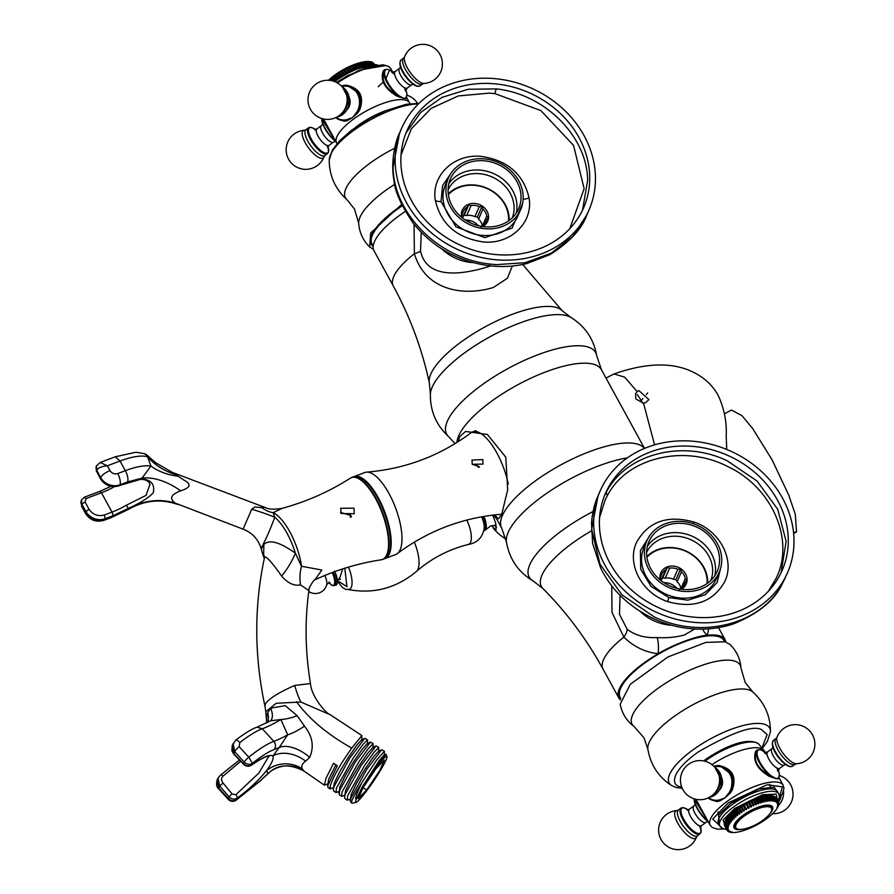 <?xml version="1.0" encoding="UTF-8"?>
<svg xmlns="http://www.w3.org/2000/svg" width="894" height="894" viewBox="0 0 894 894"><rect width="100%" height="100%" fill="white"/><g stroke="black" fill="none" stroke-linecap="round" stroke-linejoin="round"><path stroke-width="1.34" d="M429.377 383.168A75.979 25.121 -28.7 0 1 430.863 373.916A75.979 25.121 -28.7 0 1 511.994 314.431A75.979 25.121 -28.7 0 1 562.013 310.553L570.819 317.392A81.544 26.965 151.3 0 0 497.768 332.691A81.544 26.965 151.3 0 0 432.227 387.057A81.544 26.965 151.3 0 0 430.394 394.276L429.377 383.168C422.124 349.185 410.067 316.744 393.204 285.834A60.602 20.037 -28.7 0 1 414.391 253.717C425.712 291.656 465.171 296.216 493.365 287.477L507.446 278.213L512.296 266.021M611.742 585.805L612.01 612.468L623.889 637.12A60.602 20.037 151.3 0 0 602.992 669.025C586.598 639.165 566.539 612.301 542.814 588.431L533.092 580.91A81.198 26.842 -28.7 0 1 529.807 564.628A81.198 26.842 -28.7 0 1 593.046 511.524M458.398 441.569L459.348 437.032L465.539 431.433L487.386 434.484L505.792 457.18L507.691 489.789L501.713 514.396L498.494 518.878L494.527 514.899M644.518 448.397L601.472 369.781A81.767 27.032 151.3 0 0 546.01 371.803A81.767 27.032 151.3 0 0 458.689 435.825A81.767 27.032 151.3 0 0 456.89 442.519M373.189 246.252L371.982 244.04A59.138 19.556 -28.7 0 1 371.982 236.228L372.597 234.519A57.674 19.065 -28.7 0 1 373.077 233.323A57.674 19.065 -28.7 0 1 378.475 224.997M371.982 236.228A59.138 19.556 -28.7 0 1 372.474 235.01A59.138 19.556 -28.7 0 1 402.322 205.788M421.23 232.384L420.538 251.046C426.818 280.336 463.584 274.391 488.415 266.669L490.437 265.876M724.52 641.668L723.905 640.529A59.138 19.556 151.3 0 0 683.787 642.004A59.138 19.556 151.3 0 0 620.157 697.331L620.782 698.471M620.045 595.303L619.497 614.323L627.23 629.342C635.366 635.444 645.334 638.182 657.135 637.567C666.946 638.16 676.065 637.277 684.502 634.93L694.761 628.974M470.345 222.829L467.149 220.08M393.204 285.834L374.016 250.778A60.602 20.037 -28.7 0 1 405.328 211.442M420.538 251.046A14.606 2.537 -11 0 1 414.391 253.717L414.045 224.238M620.369 699.89A60.602 20.037 -28.7 0 1 618.871 698.035A60.602 20.037 -28.7 0 1 658.152 653.76C645.01 652.173 633.589 646.63 623.889 637.12A14.606 6.448 133.9 0 0 627.23 629.342M708.774 628.828L707.232 635.265A60.602 20.037 -28.7 0 1 725.179 639.836A60.602 20.037 -28.7 0 1 725.939 642.093M702.74 629.119A14.606 11.588 30.9 0 0 707.232 635.265C697.164 635.634 671.897 645.144 658.152 653.76A14.606 3.598 -87.7 0 0 657.135 637.567M402.088 205.318A59.864 19.791 151.3 0 0 371.211 244.151A59.864 19.791 151.3 0 0 373.178 246.386M370.362 240.687A59.864 19.791 151.3 0 0 371.166 241.156M372.496 233.356A53.886 17.813 151.3 0 0 372.72 234.206M373.435 249.359L369.669 246.956L370.675 233.01L401.652 204.413M341.329 85.936L346.079 85.12C359.947 88.07 364.484 96.362 359.69 109.973L357.6 113.08L352.515 117.583L347.174 120.724L344.279 121.271L337.519 118.88M323.494 118.969L336.613 142.939A41.616 13.756 -28.7 0 1 353.398 119.193A41.616 13.756 -28.7 0 1 404.535 99.916A41.616 13.756 -28.7 0 1 409.62 102.966A41.616 13.756 -28.7 0 1 409.933 103.682M406.334 97.524L406.088 98.508L403.663 98.318L396.724 96.016C384.744 88.763 380.207 80.482 383.124 71.162L384.476 69.743L387.772 69.296L391.013 70.984M335.608 141.118L322.846 118.824M341.709 120.377L346.85 120.154L352.515 117.583L358.907 109.549C361.724 104.028 361.891 98.742 359.422 93.691L348.258 85.947M422.996 83.377A16.863 5.923 53.7 0 0 424.024 83.455A19.567 19.567 0 0 0 426.505 44.7A19.567 19.567 0 0 0 404.569 56.914L404.569 56.914A16.863 5.923 53.7 0 0 407.362 67.888A16.863 5.923 53.7 0 0 422.996 83.377M305.245 142.761A16.863 5.923 -126.3 0 1 304.563 130.245A19.567 19.567 0 0 0 302.083 169A19.567 19.567 0 0 0 324.019 156.785L324.019 156.785A16.863 5.923 -126.3 0 1 320.879 158.249A16.863 5.923 -126.3 0 1 305.245 142.761M396.724 96.016L397.104 95.144A17.522 6.157 -126.3 0 1 384.04 71.285C380.989 80.337 385.336 88.294 397.104 95.144L403.663 98.318L399.696 96.15A16.986 5.967 -126.3 0 1 387.683 82.259A16.986 5.967 -126.3 0 1 385.515 70.246L384.04 71.285A0.726 0.592 29.5 0 1 383.124 71.162M321.806 118.533A17.522 6.157 53.7 0 0 324.991 127.987A17.522 6.157 53.7 0 0 335.105 140.604L335.295 140.537M341.832 120.399L341.564 120.344A17.522 15.354 100.8 0 1 335.663 117.65L341.564 120.344A17.522 15.354 100.8 0 0 343.855 120.578L344.279 121.271M346.079 85.12L345.855 85.69A17.522 15.354 100.8 0 1 348.135 85.925A17.522 15.354 100.8 0 1 358.081 93.434A17.522 15.354 100.8 0 1 358.907 109.549L359.69 109.973M345.844 85.69L341.687 86.293M385.515 70.246L385.035 70.034A0.726 0.637 61 0 1 384.476 69.743M399.696 96.15L399.551 97.267M341.955 86.584L342.469 86.472A16.986 14.874 100.8 0 1 357.388 93.68A16.986 14.874 100.8 0 1 356.65 112.376L352.515 117.583L346.671 119.695L347.174 120.724M356.65 112.376L357.6 113.08M342.469 86.472L342.525 85.556M403.663 98.318L406.021 97.848L406.546 96.954L406.021 97.848L403.663 98.318M405.831 89.657L406.904 93.747L406.289 97.625A0.726 0.704 174.9 0 0 406.401 97.859M713.792 766.247L718.541 765.432C732.398 768.382 736.935 776.662 732.141 790.285L730.052 793.38L724.978 797.895L719.636 801.024L716.731 801.583L709.97 799.191M778.741 777.858L778.54 778.819L776.115 778.618L769.186 776.316C757.196 769.075 752.659 760.783 755.575 751.463L756.939 750.044L760.235 749.608L763.476 751.295M696.057 799.482L704.438 814.803M755.575 751.463A0.726 0.592 29.5 0 0 756.492 751.597A17.522 6.157 -126.3 0 0 759.453 762.839A17.522 6.157 -126.3 0 0 769.555 775.456L776.115 778.618L772.148 776.45A16.986 5.967 -126.3 0 1 760.146 762.56A16.986 5.967 -126.3 0 1 757.967 750.558L756.492 751.597C754.603 755.005 754.871 759.274 757.296 764.415C760.325 769.242 764.415 772.93 769.555 775.456L769.186 776.316M677.015 810.545A19.567 19.567 0 0 0 674.534 849.3A19.567 19.567 0 0 0 696.482 837.086L696.482 837.086A16.863 5.923 -126.3 0 1 693.342 838.55A16.863 5.923 -126.3 0 1 677.708 823.061A16.863 5.923 -126.3 0 1 677.015 810.545L678.434 809.998A16.058 5.643 53.7 0 0 680.323 821.497A16.058 5.643 53.7 0 0 697.432 835.901L701.03 832.493L700.471 826.771M796.487 763.755A19.567 19.567 0 0 0 798.968 725A19.567 19.567 0 0 0 777.031 737.215L777.031 737.215A16.863 5.923 53.7 0 0 779.814 748.189A16.863 5.923 53.7 0 0 795.459 763.677A16.863 5.923 53.7 0 0 796.487 763.755L795.068 764.303A16.058 5.643 -126.3 0 1 777.959 749.898A16.058 5.643 -126.3 0 1 776.081 738.399L773.534 740.266A16.058 5.643 -126.3 0 0 775.422 751.765A16.058 5.643 -126.3 0 0 790.307 766.516A16.058 5.643 -126.3 0 0 792.531 766.169L795.068 764.303M783.58 790.855A16.863 14.773 100.8 0 1 778.35 805.583M719.089 818.122L717.96 811.853M770.818 788.866L769.712 784.306M708.07 821.418L707.746 820.837M694.269 798.845A17.522 6.157 53.7 0 0 707.567 820.915L695.297 799.135M714.172 800.678L719.312 800.454L724.978 797.895L731.359 789.849L732.141 790.285M718.541 765.432L718.295 765.99A17.522 15.354 100.8 0 1 720.586 766.225A17.522 15.354 100.8 0 1 731.359 789.849L732.488 775.266L720.72 766.259M718.295 765.99L714.138 766.594M714.284 800.7L714.015 800.655A17.522 15.354 100.8 0 1 708.115 797.951L714.015 800.655A17.522 15.354 100.8 0 0 716.306 800.89L716.731 801.583M757.967 750.558L757.497 750.345A0.726 0.637 61 0 1 756.939 750.044M772.148 776.45L772.003 777.568M714.418 766.896L714.988 765.856M730.052 793.38L729.102 792.676L724.978 797.895L719.122 799.996L719.636 801.024M776.115 778.618L778.473 778.16L778.998 777.255L778.473 778.16L776.115 778.618M642.574 403.138A33.581 12.46 -110.7 0 0 642.004 402.077A33.581 12.46 -110.7 0 0 637.221 394.556M475.764 464.087A16.058 5.956 69.3 0 1 478.502 467.473M736.075 828.246A21.177 6.996 -28.7 0 1 734.399 826.939A21.177 6.996 -28.7 0 1 734.265 824.559M742.88 829.163A21.903 7.241 -28.7 0 1 734.086 825.006A21.903 7.241 -28.7 0 1 757.654 807.394A21.903 7.241 -28.7 0 1 770.08 805.293A21.903 7.241 -28.7 0 1 768.84 814.948M777.903 801.627A29.2 9.655 -28.7 0 1 778.193 802.041L777.255 803.36L778.193 802.041L775.88 797.806A29.2 9.655 151.3 0 0 775.59 797.403L777.903 801.627L776.73 802.622L777.59 801.292L775.266 797.068A29.2 9.655 151.3 0 0 774.852 796.722L777.165 800.957L775.981 802.019L776.741 800.689L774.428 796.465A29.2 9.655 151.3 0 0 773.88 796.208L776.204 800.432L775.009 801.549L775.657 800.242L773.344 796.006A29.2 9.655 151.3 0 0 772.684 795.828L774.997 800.063L773.824 801.236L774.36 799.94L772.047 795.705A29.2 9.655 151.3 0 0 771.276 795.615L773.589 799.839L772.427 801.058L772.852 799.795L770.527 795.559A29.2 9.655 151.3 0 0 769.656 795.548L771.969 799.784L770.851 801.035L771.142 799.806L768.829 795.582A29.2 9.655 151.3 0 0 767.857 795.649L770.17 799.873L769.097 801.169L769.265 799.974L766.94 795.749A29.2 9.655 151.3 0 0 765.879 795.906L768.203 800.13L767.197 801.449L764.895 796.073A29.2 9.655 151.3 0 0 763.767 796.308L766.08 800.543L765.152 801.862L762.716 796.554A29.2 9.655 151.3 0 0 761.509 796.867L763.834 801.102L762.984 802.432L760.414 797.18A29.2 9.655 151.3 0 0 759.151 797.571L761.476 801.806L760.727 803.125L758.011 797.951A29.2 9.655 151.3 0 0 756.715 798.409L759.028 802.644L758.391 803.963L755.542 798.856A29.2 9.655 151.3 0 0 754.212 799.381L756.525 803.617L756 804.913L753.016 799.884A29.2 9.655 151.3 0 0 751.664 800.476L753.988 804.712L753.575 805.975L750.457 801.035A29.2 9.655 151.3 0 0 749.116 801.683L751.429 805.907L751.15 807.137L747.909 802.287A29.2 9.655 151.3 0 0 746.568 802.98L748.881 807.215L748.747 808.399L745.384 803.628A29.2 9.655 151.3 0 0 744.065 804.376L746.378 809.729L745.216 809.282L742.903 805.058A29.2 9.655 151.3 0 0 741.618 805.829L744.065 811.137L742.802 810.78L740.489 806.544A29.2 9.655 151.3 0 0 739.249 807.349L741.841 812.59L740.489 812.322L738.176 808.087A29.2 9.655 151.3 0 0 737.002 808.914L739.729 814.088L738.288 813.898L735.974 809.662A29.2 9.655 151.3 0 0 734.868 810.512L737.74 815.607L736.231 815.496L733.918 811.271A29.2 9.655 151.3 0 0 732.89 812.121L735.896 817.127L734.332 817.105L732.007 812.881A29.2 9.655 151.3 0 0 731.08 813.719L734.209 818.658L732.599 818.703L730.286 814.479A29.2 9.655 151.3 0 0 729.448 815.306L732.711 820.156L731.068 820.279L728.755 816.043A29.2 9.655 151.3 0 0 728.029 816.859L730.342 821.094L731.404 821.62L729.739 821.809L727.425 817.585A29.2 9.655 151.3 0 0 726.822 818.368L729.135 822.603L730.309 823.039L728.644 823.296L726.319 819.06A29.2 9.655 151.3 0 0 725.827 819.82L728.152 824.044L729.426 824.402L727.761 824.704L725.447 820.48A29.2 9.655 151.3 0 0 725.079 821.184L727.403 825.419L728.766 825.687L727.135 826.034L724.81 821.798L725.213 820.793A28.474 9.409 151.3 0 0 725.012 821.24A28.474 9.409 151.3 0 0 724.9 821.564M725.447 820.48L725.827 819.507A28.474 9.409 151.3 0 0 725.313 820.502L725.079 821.184M726.319 819.06L726.699 818.122A28.474 9.409 151.3 0 0 726.017 819.172L725.827 819.82M727.425 817.585L727.805 816.669A28.474 9.409 151.3 0 0 726.956 817.775L726.822 818.368M728.755 816.043L729.124 815.172A28.474 9.409 151.3 0 0 728.107 816.311L728.029 816.859M730.286 814.479L730.644 813.629A28.474 9.409 151.3 0 0 729.47 814.792L729.448 815.306M732.007 812.881L732.342 812.065A28.474 9.409 151.3 0 0 731.035 813.249L731.08 813.719M733.918 811.271L734.22 810.5A28.474 9.409 151.3 0 0 732.778 811.685L732.89 812.121M734.22 810.5L734.801 810.355M735.974 809.662L736.243 808.936A28.474 9.409 151.3 0 0 734.7 810.12L734.868 810.512M736.243 808.936L737.002 808.914M738.176 808.087L738.399 807.405A28.474 9.409 151.3 0 0 736.757 808.567M738.399 807.405L739.249 807.349M740.489 806.544L740.668 805.907A28.474 9.409 151.3 0 0 738.947 807.036M740.668 805.907L741.618 805.829M742.903 805.058L743.026 804.455A28.474 9.409 151.3 0 0 741.238 805.55M743.026 804.455L744.065 804.376M745.384 803.628L745.451 803.08A28.474 9.409 151.3 0 0 743.607 804.119M745.451 803.08L746.568 802.98M747.909 802.287L747.92 801.773A28.474 9.409 151.3 0 0 746.054 802.756M747.92 801.773L749.116 801.683M750.457 801.035L750.412 800.566A28.474 9.409 151.3 0 0 748.524 801.471M750.412 800.566L751.664 800.476M753.016 799.884L752.893 799.459A28.474 9.409 151.3 0 0 751.016 800.286M752.893 799.459L754.212 799.381M755.542 798.856L755.352 798.476A28.474 9.409 151.3 0 0 753.497 799.214M755.352 798.476L756.715 798.409M758.011 797.951L757.766 797.604A28.474 9.409 151.3 0 0 755.944 798.253M757.911 797.806L759.151 797.571M760.414 797.18L760.09 796.867A28.474 9.409 151.3 0 0 758.336 797.414M760.258 797.035L761.509 796.867M762.716 796.554L762.325 796.275A28.474 9.409 151.3 0 0 760.649 796.71M762.515 796.409L763.767 796.308M764.895 796.073L764.437 795.828A28.474 9.409 151.3 0 0 762.85 796.152M764.649 795.939L765.879 795.906M766.94 795.749L766.415 795.526A28.474 9.409 151.3 0 0 764.929 795.738M766.65 795.615L767.857 795.649M768.829 795.582L768.237 795.369A28.474 9.409 151.3 0 0 766.873 795.47M768.482 795.459L769.656 795.548M770.527 795.559L769.879 795.381A28.474 9.409 151.3 0 0 768.65 795.358M770.147 795.459L771.276 795.615M772.047 795.705L771.321 795.537A28.474 9.409 151.3 0 0 770.248 795.403M749.742 828.28L748.747 828.716L749.742 828.28M724.81 821.798A29.2 9.655 151.3 0 0 724.699 822.1A29.2 9.655 151.3 0 0 724.576 822.469L726.9 826.693L728.342 826.872L726.744 827.274L724.431 823.039A29.2 9.655 151.3 0 0 724.319 823.642L726.643 827.878L728.152 827.967L726.599 828.392L724.285 824.167A29.2 9.655 151.3 0 0 724.319 824.715L726.632 828.939L728.197 828.961L726.71 829.409L724.397 825.173A29.2 9.655 151.3 0 0 724.553 825.654L726.878 829.889L728.487 829.822L727.079 830.291L724.755 826.056L725.012 825.006M724.397 825.173L724.688 824.134M724.285 824.167L724.609 823.139M724.431 823.039L724.777 822.022M772.841 795.939L773.88 796.208M773.813 796.442L774.852 796.722M774.55 797.079L775.59 797.403M751.284 827.62L752.491 827.062L751.284 827.62M744.959 830.135A29.2 9.655 151.3 0 0 746.244 829.677L747.418 829.241A29.2 9.655 151.3 0 0 748.747 828.716M746.244 829.677L747.418 829.241M753.843 826.414L755.05 825.81L753.843 826.414M727.079 830.291A29.2 9.655 -28.7 0 0 727.37 830.694L729.012 830.571L727.682 831.029A29.2 9.655 -28.7 0 0 728.096 831.364L729.761 831.174L728.532 831.632A29.2 9.655 -28.7 0 0 729.068 831.889L730.733 831.632L729.605 832.091A29.2 9.655 -28.7 0 0 730.264 832.269L731.918 831.956L730.912 832.392A29.2 9.655 -28.7 0 0 731.683 832.482L732.421 832.537A29.2 9.655 -28.7 0 0 733.303 832.549L734.13 832.515A29.2 9.655 -28.7 0 0 735.103 832.448L736.008 832.348A29.2 9.655 -28.7 0 0 737.069 832.191L738.053 832.023A29.2 9.655 -28.7 0 0 739.193 831.789L740.243 831.543A29.2 9.655 -28.7 0 0 741.439 831.23L742.545 830.917A29.2 9.655 151.3 0 0 743.797 830.526L744.914 830.101M745.015 830.057L746.445 829.61M769.611 805.203A21.177 6.996 -28.7 0 1 771.533 806.6A21.177 6.996 -28.7 0 1 771.734 808.724M756.38 825.106L757.576 824.469L756.38 825.106M759.028 802.644A29.2 9.655 -28.7 0 1 760.325 802.186M758.894 823.72L760.056 823.039L758.894 823.72M761.342 822.268L762.47 821.552L761.342 822.268M763.699 820.748L764.783 820.01L763.699 820.748M765.957 819.183L765.957 819.183A29.2 9.655 -28.7 0 1 764.783 820.01M766.013 819.105L766.974 818.423L766.013 819.105M766.761 818.591L768.08 817.597A29.2 9.655 -28.7 0 1 766.974 818.423M768.002 817.585L769.097 816.781A29.2 9.655 -28.7 0 1 769.041 816.825M770.036 815.931L770.069 815.976A29.2 9.655 -28.7 0 1 769.097 816.781M770.069 815.976L770.941 815.216A29.2 9.655 -28.7 0 0 771.88 814.378L772.673 813.618A29.2 9.655 -28.7 0 0 773.5 812.791L774.204 812.043A29.2 9.655 -28.7 0 0 774.93 811.227L775.523 810.512A29.2 9.655 -28.7 0 0 776.137 809.729L776.629 809.036A29.2 9.655 -28.7 0 0 777.121 808.277L777.501 807.617A29.2 9.655 -28.7 0 0 777.869 806.913L776.975 807.505L778.138 806.287A29.2 9.655 -28.7 0 0 778.372 805.628L777.4 806.31L778.529 805.058A29.2 9.655 -28.7 0 0 778.629 804.455L777.59 805.215L778.663 803.929A29.2 9.655 -28.7 0 0 778.64 803.382L777.545 804.231L778.551 802.924A29.2 9.655 -28.7 0 0 778.395 802.443A16.058 14.069 -79.2 0 0 781.155 795.884M774.997 800.063A29.2 9.655 -28.7 0 1 775.657 800.242M773.589 799.839A29.2 9.655 -28.7 0 1 774.36 799.94M771.969 799.784A29.2 9.655 -28.7 0 1 772.852 799.795M770.17 799.873A29.2 9.655 -28.7 0 1 771.142 799.806M768.203 800.13A29.2 9.655 -28.7 0 1 769.265 799.974M766.08 800.543A29.2 9.655 -28.7 0 1 767.22 800.309M763.834 801.102A29.2 9.655 -28.7 0 1 765.029 800.789M761.476 801.806A29.2 9.655 -28.7 0 1 762.727 801.415M756.525 803.617A29.2 9.655 -28.7 0 1 757.855 803.091M753.988 804.712A29.2 9.655 -28.7 0 1 755.329 804.119M751.429 805.907A29.2 9.655 -28.7 0 1 752.782 805.27M748.881 807.215A29.2 9.655 -28.7 0 1 750.222 806.522M746.378 808.601A29.2 9.655 -28.7 0 1 747.697 807.863M743.931 810.065A29.2 9.655 -28.7 0 1 745.216 809.282M741.573 811.584A29.2 9.655 -28.7 0 1 742.802 810.78M739.316 813.149A29.2 9.655 -28.7 0 1 740.489 812.322M737.181 814.736A29.2 9.655 -28.7 0 1 738.288 813.898M735.203 816.345A29.2 9.655 -28.7 0 1 736.231 815.496M733.393 817.954A29.2 9.655 -28.7 0 1 734.332 817.105M731.773 819.541A29.2 9.655 -28.7 0 1 732.599 818.703M730.342 821.094A29.2 9.655 -28.7 0 1 731.068 820.279M729.135 822.603A29.2 9.655 -28.7 0 1 729.739 821.809M728.152 824.044A29.2 9.655 -28.7 0 1 728.644 823.296M727.403 825.419A29.2 9.655 -28.7 0 1 727.761 824.704M726.9 826.693A29.2 9.655 -28.7 0 1 727.135 826.034M726.643 827.878A29.2 9.655 -28.7 0 1 726.744 827.274M736.846 808.824L739.729 814.088M738.958 807.327L741.841 812.59M741.182 805.874L744.065 811.137M743.495 804.466L746.378 809.729M745.864 803.136L748.747 808.399M748.267 801.873L751.15 807.137M758.391 803.963L755.508 798.688M750.692 800.711L753.575 805.975M756 804.913L753.117 799.649M353.231 69.676L351.107 65.787L352.303 65.284L354.426 69.151M350.694 70.838L348.559 66.938L349.766 66.379A29.2 9.655 151.3 0 1 351.107 65.787L352.303 65.284A29.2 9.655 151.3 0 1 353.633 64.759L354.806 64.323L356.907 68.145M355.734 68.614L353.633 64.759L354.806 64.323A29.2 9.655 151.3 0 1 356.103 63.854L357.254 63.474L359.321 67.251M328.377 80.382L329.517 79.465M331.093 80.594L330.109 78.784A29.2 9.655 151.3 0 0 329.171 79.622L329.584 80.371M330.109 78.784L331.193 77.946M334.088 80.963L332.02 77.163A29.2 9.655 151.3 0 0 331.953 77.219A29.2 9.655 151.3 0 0 330.981 78.024L332.568 80.918M332.009 77.175L333.037 76.415L335.049 80.225M333.037 76.415L332.959 76.415A29.2 9.655 151.3 0 1 334.065 75.577L335.094 74.817L337.206 78.683M336.166 79.41L334.065 75.577L336.602 73.755M338.39 77.867L336.267 73.99A29.2 9.655 151.3 0 0 335.094 74.817M340.715 76.348L338.58 72.448A29.2 9.655 151.3 0 0 337.351 73.252L336.267 73.99L337.351 73.252L339.474 77.141M343.128 74.873L340.994 70.961A29.2 9.655 151.3 0 0 339.709 71.732L338.58 72.448L339.709 71.732L341.843 75.644M345.62 73.453L343.475 69.531A29.2 9.655 151.3 0 0 342.156 70.28L340.994 70.961L342.156 70.28L344.302 74.191M348.146 72.101L346 68.19A29.2 9.655 151.3 0 0 344.659 68.894L343.475 69.531L344.659 68.894L346.805 72.805M351.89 70.28L349.766 66.379L348.559 66.938A29.2 9.655 151.3 0 0 347.207 67.586L346 68.19L347.207 67.586L349.353 71.498M358.192 67.665L356.036 63.943M360.561 66.838L358.505 63.083A29.2 9.655 151.3 0 0 357.254 63.474M358.293 63.239L359.611 62.77L361.645 66.491M362.819 66.134L360.807 62.457A29.2 9.655 151.3 0 0 359.611 62.77M360.45 62.681L361.858 62.211L363.847 65.843M364.953 65.564L362.998 61.977A29.2 9.655 151.3 0 0 361.858 62.211M362.495 62.256L363.981 61.809L365.914 65.329M366.931 65.117L365.043 61.652A29.2 9.655 151.3 0 0 363.981 61.809M364.406 61.977L365.948 61.552L367.803 64.949M368.73 64.781L366.92 61.485A29.2 9.655 151.3 0 0 365.948 61.552M366.16 61.854L367.747 61.451L369.513 64.67M370.328 64.569L368.63 61.462A29.2 9.655 151.3 0 0 367.747 61.451M367.736 61.876L369.367 61.518L370.999 64.502M371.692 64.446L370.138 61.608A29.2 9.655 151.3 0 0 369.367 61.518M370.25 61.82L372.25 64.424M372.798 64.402L371.435 61.909A29.2 9.655 151.3 0 0 370.775 61.731M371.569 62.155L373.234 64.402M373.636 64.402L372.519 62.368A29.2 9.655 151.3 0 0 371.982 62.111M372.675 62.658L373.927 64.413M374.161 64.424L373.368 62.971A29.2 9.655 151.3 0 0 372.943 62.636M373.547 63.306L374.295 64.424M374.362 64.435L373.971 63.709A29.2 9.655 151.3 0 0 373.681 63.306M335.038 74.895L337.127 78.728M337.15 73.397L339.273 77.275M339.374 71.945L341.508 75.856M341.676 70.548L343.821 74.47M344.045 69.207L346.202 73.129M346.459 67.955L348.604 71.866M348.883 66.782L351.018 70.682M351.308 65.72L353.421 69.587M353.7 64.77L355.79 68.592M745.25 828.671L745.25 828.671A20.271 6.705 -28.7 0 1 736.053 824.681A20.271 6.705 -28.7 0 1 757.699 808.813A20.271 6.705 -28.7 0 1 771.276 811.406A20.271 6.705 -28.7 0 1 767.153 816.68A49.885 49.885 0 0 1 745.25 828.671C740.087 829.934 736.879 829.587 735.606 827.632A20.439 6.761 151.3 0 0 736.958 828.794M448.363 194.646A34.318 29.781 -156.4 0 1 504.786 204.502A34.318 29.781 -156.4 0 1 508.518 220.919M509.144 220.472A35.045 30.407 23.6 0 0 505.278 204.603A35.045 30.407 23.6 0 0 448.263 193.897M478.324 225.701A14.606 12.672 23.6 0 0 465.383 220.047M482.604 225.489L486.727 216.057L488.102 217.678L486.537 219.946A12.415 10.773 23.6 0 1 486.045 221.377A12.415 10.773 23.6 0 1 482.134 225.791L481.006 227.087M482.313 225.679A12.415 10.773 23.6 0 0 481.106 222.315A12.415 10.773 23.6 0 0 478.569 219.086L477.418 216.974L474.915 216.639A12.415 10.773 23.6 0 0 466.702 215.555L471.06 205.575A12.415 10.773 23.6 0 1 479.273 206.67L481.989 206.514L482.928 209.107A12.415 10.773 -156.4 0 1 485.464 212.347A12.415 10.773 -156.4 0 1 486.727 216.057M482.738 226.551A13.868 12.035 23.6 0 0 487.018 211.196A13.868 12.035 23.6 0 0 470.188 203.798A13.868 12.035 23.6 0 0 461.751 217.398M462.991 218.371A12.415 10.773 -156.4 0 1 462.623 216.761L461.684 214.158L462.813 212.873A12.415 10.773 23.6 0 1 463.304 211.442A12.415 10.773 23.6 0 1 467.227 207.017L468.78 204.748L471.06 205.575M485.33 222.707L486.537 219.946M461.93 214.884L462.813 212.873M467.227 207.017L462.868 216.996A12.415 10.773 23.6 0 0 462.679 217.108M479.273 206.67L474.915 216.639M466.702 215.555L464.209 215.219L462.868 216.996M468.78 204.748L464.209 215.219M481.989 206.514L477.418 216.974M482.928 209.107L478.569 219.086M646.898 557.286A34.318 29.781 -156.4 0 1 703.321 567.142A34.318 29.781 -156.4 0 1 707.065 583.547M707.679 583.111A35.045 30.407 23.6 0 0 703.813 567.232A35.045 30.407 23.6 0 0 646.809 556.526M676.859 588.33A14.606 12.672 23.6 0 0 663.918 582.676M681.15 588.129L685.262 578.686L686.637 580.307L685.083 582.575A12.415 10.773 23.6 0 1 684.592 584.017A12.415 10.773 23.6 0 1 680.669 588.431L679.541 589.716M680.848 588.319A12.415 10.773 23.6 0 0 679.641 584.955A12.415 10.773 23.6 0 0 677.104 581.726L675.953 579.614L673.45 579.278A12.415 10.773 23.6 0 0 665.237 578.183L669.595 568.215A12.415 10.773 23.6 0 1 677.808 569.299L680.524 569.143L681.463 571.747A12.415 10.773 -156.4 0 1 683.999 574.976A12.415 10.773 -156.4 0 1 685.262 578.686M681.273 589.191A13.868 12.035 23.6 0 0 685.553 573.836A13.868 12.035 23.6 0 0 668.723 566.427A13.868 12.035 23.6 0 0 660.297 580.027M661.526 580.999A12.415 10.773 -156.4 0 1 661.158 579.401L660.219 576.798L661.348 575.512A12.415 10.773 23.6 0 1 661.839 574.082A12.415 10.773 23.6 0 1 665.762 569.657L667.315 567.388L669.595 568.215M683.876 585.346L685.083 582.575M660.465 577.524L661.348 575.512M665.762 569.657L661.404 579.636A12.415 10.773 23.6 0 0 661.225 579.748M677.808 569.299L673.45 579.278M665.237 578.183L662.745 577.848L661.404 579.636M667.315 567.388L662.745 577.848M680.524 569.143L675.953 579.614M681.463 571.747L677.104 581.726M448.062 189.83A35.045 30.407 -156.4 0 1 481.229 173.905A35.045 30.407 -156.4 0 1 514.072 209.33A35.045 30.407 -156.4 0 1 512.262 217.868M646.597 552.47A35.045 30.407 -156.4 0 1 681.653 536.836A35.045 30.407 -156.4 0 1 712.473 573.669A35.045 30.407 -156.4 0 1 710.797 580.497M492.348 78.448A102.218 88.696 -156.4 0 1 588.967 210.101A102.218 88.696 -156.4 0 1 498.237 259.93A102.218 88.696 -156.4 0 1 401.629 128.289A102.218 88.696 -156.4 0 1 492.348 78.448M588.967 210.101L586.911 214.806L572.54 236.675L551.341 253.103L525.147 262.702L496.181 264.646L489.946 264.054C438.675 258.779 393.416 213.476 393.114 167.122L399.562 132.994L401.629 128.289M516.218 213.163A37.235 32.307 23.6 0 0 479.407 170.05A37.235 32.307 23.6 0 0 448.822 183.739M485.621 226.852A37.235 32.307 -156.4 0 1 450.431 178.901A37.235 32.307 -156.4 0 1 483.475 160.741A37.235 32.307 -156.4 0 1 518.676 208.704A37.235 32.307 -156.4 0 1 485.621 226.852M582.542 210.09L587.649 180.297C587.291 136.536 544.77 93.915 496.282 88.897L468.054 89.277L442.083 97.345L420.739 112.376L405.988 132.994M589.705 175.593A96.373 83.634 23.6 0 0 510.943 86.517A96.373 83.634 23.6 0 0 406.982 130.625A96.373 83.634 23.6 0 0 400.892 162.797A96.373 83.634 23.6 0 0 479.653 251.873A96.373 83.634 23.6 0 0 583.614 207.754A96.373 83.634 23.6 0 0 589.705 175.593M485.688 228.797A39.425 34.207 23.6 0 0 520.677 209.576A39.425 34.207 23.6 0 0 483.419 158.797A39.425 34.207 23.6 0 0 448.419 178.018A39.425 34.207 23.6 0 0 485.688 228.797M448.419 178.018L445.514 184.667A39.425 34.207 23.6 0 0 482.782 235.446A39.425 34.207 23.6 0 0 517.771 216.225L520.677 209.576M569.813 228.652L584.14 188.656L573.557 145.409L540.892 110.599L495.019 93.669L489.342 93.121L458.276 95.949L431.199 108.342L411.329 128.814L401.037 154.953M600.969 489.141A102.218 88.696 -156.4 0 1 730.364 451.001A102.218 88.696 -156.4 0 1 787.502 572.73A102.218 88.696 -156.4 0 1 786.698 574.518A102.218 88.696 -156.4 0 1 657.302 612.658A102.218 88.696 -156.4 0 1 600.165 490.918A102.218 88.696 -156.4 0 1 600.969 489.141M787.502 572.73L782.127 584.14C761.073 624.392 701.309 639.713 654.229 616.905L621.933 594.834L599.986 564.114L591.638 529.293L598.108 495.634L600.165 490.918M716.921 571.981A37.235 32.307 -156.4 0 1 669.785 585.883A37.235 32.307 -156.4 0 1 648.966 541.529A37.235 32.307 -156.4 0 1 649.256 540.881A37.235 32.307 -156.4 0 1 696.392 526.991A37.235 32.307 -156.4 0 1 717.211 571.333A37.235 32.307 -156.4 0 1 716.921 571.981M781.088 572.719L786.117 541.328L777.724 509.267L757.106 481.073L727.18 460.768C682.725 439.289 626.493 453.638 606.557 491.7L604.523 495.634M729.236 456.052A96.373 83.634 23.6 0 0 605.517 493.253A96.373 83.634 23.6 0 0 658.431 607.596A96.373 83.634 23.6 0 0 782.149 570.394A96.373 83.634 23.6 0 0 729.236 456.052M718.91 572.898A39.425 34.207 23.6 0 0 719.223 572.216A39.425 34.207 23.6 0 0 697.175 525.259A39.425 34.207 23.6 0 0 647.267 539.965A39.425 34.207 23.6 0 0 646.954 540.658A39.425 34.207 23.6 0 0 669.003 587.615A39.425 34.207 23.6 0 0 718.91 572.898M646.954 540.658L644.049 547.307A39.425 34.207 23.6 0 0 666.097 594.264A39.425 34.207 23.6 0 0 716.005 579.547A39.425 34.207 23.6 0 0 716.317 578.865L719.223 572.216M714.753 575.803A37.235 32.307 23.6 0 0 691.956 536.132A37.235 32.307 23.6 0 0 647.357 546.368M768.348 591.292L776.037 578.519C795.213 540.345 772.36 487.342 727.761 466.556C684.111 443.893 627.152 457.594 607.439 495.499L605.149 499.969L599.572 517.592M384.956 558.56L395.74 554.492A43.806 16.26 -110.7 0 0 397.305 553.621A43.806 16.26 -110.7 0 0 400.143 549.765A43.806 16.26 -110.7 0 0 389.002 493.544A43.806 16.26 -110.7 0 0 366.585 472.133A43.806 16.26 -110.7 0 0 364.841 472.513L354.058 476.58A43.806 16.26 69.3 0 1 378.218 497.612A43.806 16.26 69.3 0 1 389.359 553.833A43.806 16.26 69.3 0 1 384.956 558.56A43.806 16.26 69.3 0 1 384.643 558.672M472.255 464.332L482.961 464.109L482.816 459.572L471.987 460.052L472.255 464.332M479.609 466.892L472.166 464.165M366.585 472.133C405.206 468.981 440.049 455.851 471.127 432.718A43.806 16.26 69.3 0 1 472.691 431.858A43.806 16.26 69.3 0 1 508.273 484.045M350.202 514.508L350.392 517.347M493.522 515.011A47.684 41.381 23.6 0 0 496.684 518.945M491.432 525.672L496.025 530.153L495.667 523.135L492.683 515.112M494.527 525.214A15.332 5.688 -110.7 0 0 496.572 527.326M348.459 567.12A18.986 7.04 69.3 0 1 349.353 589.336L346.045 589.481L342.491 587.559L337.351 581.089M467.908 544.547C477.251 543.004 482.671 537.551 484.157 528.186A11.678 4.336 -110.7 0 0 481.609 516.788M466.769 520.051A18.986 7.04 69.3 0 1 468.322 544.48C448.676 549.397 431.4 558.37 416.492 571.411A26.138 9.7 -110.7 0 0 414.335 542.11M483.699 530.891L483.81 530.857A11.678 4.336 -110.7 0 0 484.928 529.706A11.678 4.336 -110.7 0 0 482.983 516.542M326.567 585.123A7.431 2.76 -110.7 0 0 326.768 584.52A7.431 2.76 -110.7 0 0 324.779 575.647A7.431 2.76 -110.7 0 0 324.712 575.512M729.649 644.216L724.967 641.791L705.813 642.406L667.829 657.012L630.359 684.256L620.168 704.159C621.989 713.479 626.683 720.977 634.248 726.643A61.574 20.361 -28.7 0 1 663.795 684.379A61.574 20.361 -28.7 0 1 734.153 660.957A61.574 20.361 -28.7 0 1 741.003 668.198C740.299 658.766 736.522 650.776 729.649 644.216M606.009 378.061L613.954 373.96L624.593 377.1L637.176 391.594L638.931 390.633L648.921 399.607L645.546 402.713L643.49 403.105L654.587 444.854M643.49 403.105L635.902 399.048L635.556 393.751L637.176 391.594M793.626 533.416L796.52 531.964L795.314 514.374L788.821 495.276L772.058 459.784L752.625 428.483L742.02 415.688L731.393 410.044L724.419 413.877M330.512 788.799L329.897 788.843L329.998 786.832C332.747 777.545 339.999 764.638 351.767 748.11L361.869 735.561L330.288 714.764C325.662 713.412 311.067 695.856 310.497 683.541L294.729 685.43C278.313 692.694 268.479 698.94 265.25 704.159L264.982 706.349C254.231 656.051 254.041 606.613 264.389 558.046L264.68 557.107C266.457 556.236 272.111 562.549 281.621 576.06C287.902 583.29 294.204 586.229 300.54 584.866A29.2 18.975 94.6 0 1 301.49 566.26L321.862 570.026L314.99 579.77M341.072 513.502L354.225 513.759L354.013 508.161L340.681 508.295L341.072 513.502M264.49 557.543L263.629 554.09L263.886 544.468C269.25 539.16 279.733 542.055 295.355 553.151L301.49 566.26A41.347 15.343 -110.7 0 0 289.857 531.863A41.347 15.343 -110.7 0 0 273.206 512.653L282.191 508.328C306.497 501.702 329.204 491.655 350.303 478.189A43.75 16.237 69.3 0 1 375.581 498.628A43.75 16.237 69.3 0 1 381.067 559.823C358.036 563.365 335.876 570.07 314.599 579.949L315.079 579.703C315.202 578.127 308.061 587.883 308.899 590.655L300.54 584.866M261.953 546.603C260.769 551.017 261.294 549.944 263.54 543.396C266.535 537.942 270.279 529.226 274.771 517.257A40.062 14.863 69.3 0 1 295.355 553.151A29.2 9.231 122.2 0 1 281.621 576.06M330.367 788.731L330.042 788.508A30.653 3.174 -55.9 0 1 330.21 786.251L330.367 788.731L333.451 787.715M367.333 744.043L367.523 739.852L362.919 744.467L353.331 757.9L336.446 788.117L335.999 792.531L333.63 790.933L333.283 789.558L334.077 786.519L349.923 757.855L364.797 738.299L367.512 739.852M335.999 792.531L339.083 791.525M341.609 796.331L339.262 794.744L339.709 790.33L355.555 761.666L370.418 742.109L373.144 743.663L368.551 748.267L358.963 761.71L342.067 791.928L341.631 796.342L344.715 795.325M378.598 751.664L378.788 747.473L374.184 752.077L364.584 765.51L347.699 795.727L347.252 800.152L344.894 798.554L344.548 797.18L345.341 794.129L361.187 765.465L376.05 745.909L378.777 747.462M347.252 800.152L350.347 799.135M372.966 747.853L373.156 743.663M351.7 803.147L350.18 800.979L350.973 797.94L366.819 769.276L381.682 749.72L384.409 751.273L376.597 760.112L362.271 781.993A30.653 3.174 124.1 0 0 352.605 799.046A30.653 3.174 124.1 0 0 351.7 803.147A30.653 3.174 124.1 0 0 352.057 803.203L356.069 802.399A27.725 2.872 -55.9 0 1 356.561 798.621L355.555 798.722L356.84 798.264L362.204 787.011L379.201 760.604L383.884 755.274L385.962 754.212L386.957 756.704A27.725 2.872 -55.9 0 1 385.984 760.135A27.725 2.872 -55.9 0 1 370.462 785.591A27.725 2.872 -55.9 0 1 356.069 802.399M384.23 755.464L384.42 751.273M351.398 516.888L350.828 515.436L340.603 512.452M381.962 559.622A43.806 16.26 -110.7 0 0 382.811 559.365L384.331 558.795A43.806 16.26 -110.7 0 0 377.592 497.857A43.806 16.26 -110.7 0 0 353.421 476.815L351.912 477.385A43.806 16.26 -110.7 0 0 351.096 477.765M330.288 714.764L300.853 702.025L276.19 703.276L265.797 711.725L264.982 706.349M361.869 735.561L361.712 740.243M273.206 512.653L274.771 517.257A29.2 2.19 17.2 0 0 251.784 509.2L254.924 507.01L261.808 507.669A29.2 21.937 -113.8 0 0 273.206 512.653M327.819 783.904L324.399 785.178L326.008 778.294L333.529 763.275L337.262 765.789L327.64 785.927L328.053 787.614L329.897 788.843M266.982 716.452L266.378 715.96L267.787 712.73L270.603 708.171L285.242 705.657L297.132 715.692L304.463 726.096C312.576 736.298 314.319 746.713 309.704 757.341L305.647 761.129C302.161 763.666 301.043 766.236 302.295 768.829L303.77 770.941L324.399 785.178M329.998 786.832L330.21 786.251M362.271 781.993C358.561 789.234 356.315 794.811 355.555 798.722M350.18 800.979L351.197 794.475L356.572 783.2L365.199 768.862L373.569 756.793L378.263 751.463L381.682 749.72M344.548 797.18L345.565 790.676L350.94 779.389L359.567 765.052L367.937 752.994L372.63 747.652L376.05 745.909M338.915 793.369L339.932 786.865L345.308 775.59L353.935 761.252L362.305 749.183L366.998 743.853L370.418 742.109M333.283 789.558L334.3 783.055L339.686 771.779L348.314 757.441L356.672 745.372L361.366 740.042L364.797 738.299M327.64 785.927L328.668 779.255L335.809 764.862M243.47 528.231L251.784 509.2M356.561 798.621L373.692 769.432L385.962 754.212M309.704 757.341A29.2 15.868 39 0 0 279.207 747.507L287.712 734.846A29.2 9.678 144 0 0 304.463 726.096M303.893 771.019C289.287 763.51 277.386 764.348 268.189 773.556L266.446 770.751C271.821 763.42 273.966 758.492 272.893 755.978L279.207 747.507L274.29 749.485C276.078 746.859 275.911 744.143 273.821 741.361A95.032 21.612 -42.3 0 0 287.712 734.846L280.884 719.547A29.2 13.924 158.3 0 0 297.132 715.692M270.793 720.709L256.991 727.18L262.322 728.744A46.723 10.627 137.7 0 0 239.827 742.556C237.48 740.165 236.027 739.494 235.457 740.545L232.228 745.507L233.826 753.731L243.57 763.856C246.152 766.169 248.867 766.516 251.695 764.906L252.376 763.342A5.845 5.073 -156.4 0 1 244.297 762.202L244.297 762.202A5.845 1.33 -42.3 0 1 248.767 757.196A46.723 10.627 137.7 0 1 273.821 741.361L262.322 728.744A95.032 21.612 137.7 0 0 280.884 719.547L270.67 720.743A29.2 13.656 40.6 0 0 270.603 708.171M267.865 722.274A29.2 21.59 32.8 0 0 267.787 712.73M266.524 722.967L266.635 721.816A29.2 27.669 3.9 0 0 266.378 715.96M239.458 760.001L220.527 775.109L218.013 778.059L220.215 775.444A2.917 1.62 -123.4 0 1 220.527 775.109L220.527 775.109A2.917 1.62 -123.4 0 1 223.075 776.115C221.064 777.981 221.053 780.283 223.042 783.021L232.116 793.984A2.917 0.57 138.6 0 0 229.132 796.923L228.406 798.577A5.845 5.073 23.6 0 0 228.417 798.577L218.829 788.061A5.845 1.33 -42.3 0 0 218.762 788.933L228.339 799.448A5.845 1.33 -42.3 0 1 228.406 798.577A5.845 5.073 23.6 0 0 236.497 799.717L260.847 780.272L267.742 773.757A29.2 28.418 128.4 0 1 303.77 770.941M228.339 799.448A5.845 5.845 0 0 0 235.737 800.476L237.178 798.152C248.454 789.916 258.21 780.786 266.446 770.751A29.2 27.904 178.4 0 1 302.295 768.829M251.069 765.286A2.917 1.285 -125.8 0 0 251.482 765.175A2.917 1.285 -125.8 0 0 251.695 764.906C262.791 757.039 269.854 754.067 272.893 755.978A29.2 20.83 -146.1 0 1 305.647 761.129M261.808 507.669L265.015 507.446C268.569 509.379 274.29 509.669 282.191 508.328M264.3 558.493A73.006 73.006 0 0 1 261.383 549.464C258.679 539.797 252.689 533.07 243.403 529.282L175.28 503.132C169.089 498.628 170.877 494.527 180.655 490.817C190.467 487.778 191.651 484.257 184.198 480.246L172.084 472.289L265.015 507.446M358.528 794.643A27.725 2.872 -55.9 0 1 375.737 768.136A27.725 2.872 -55.9 0 1 386.957 756.704M375.916 768.751L384.353 760.034L379.604 770.784L366.618 790.028L358.181 798.744L362.919 788.016L375.916 768.751M223.075 776.115L240.687 761.286M268.848 756.123L258.88 773.042L235.848 794.721L232.116 793.984M178.442 504.697C161.557 498.707 145.219 500.104 129.429 508.876L128.691 508.742A58.412 54.97 138.7 0 1 175.28 503.132M174.229 474.111A58.412 52.243 1.9 0 1 147.577 456.812L155.511 462.623L172.084 472.289M180.655 490.817A58.412 35.034 46.1 0 0 142.057 478.122L150.918 466.02A58.412 42.241 167.8 0 0 177.314 476.089M129.429 508.876L111.594 517.458A8.761 3.252 69.3 0 0 112.476 516.508L128.378 508.362C140.771 502.786 149.097 497.533 153.332 492.594C154.953 484.09 150.907 479.542 141.23 478.938L142.057 478.122L127.574 481.922L119.964 484.794L119.673 485.464L127.283 482.592L140.235 479.419C145.197 479.24 148.46 480.782 150.013 484.056L146.035 495.399L126.378 505.211A33.581 11.108 -28.7 0 1 112.018 512.094L101.435 492.75A33.581 11.108 151.3 0 0 114.354 486.694M239.827 742.556L239.19 746.68L248.767 757.196L252.376 763.342C261.16 756.302 268.468 751.686 274.29 749.485M235.692 740.143L235.692 740.143C249.582 729.627 255.583 727.638 256.991 727.18M146.739 455.012L148.158 456.7L144.627 453.705L135.922 452.241L115.225 456.8L120.053 461.013L125.35 470.68A8.761 3.252 69.3 0 1 127.574 481.922M150.918 466.02L147.577 456.812A46.723 15.444 151.3 0 0 120.053 461.013L107.369 465.796C101.737 466.333 98.184 467.819 96.686 470.244L100.664 477.497A14.606 12.672 23.6 0 0 119.964 484.794A8.761 3.252 69.3 0 0 117.74 473.552L125.35 470.68A46.723 15.444 151.3 0 1 150.918 466.02M233.133 743.45L234.72 751.686A5.845 1.33 -42.3 0 1 239.19 746.68M235.848 794.721A2.917 1.296 -125.7 0 1 237.178 798.152C234.429 799.739 231.747 799.325 229.132 796.923L219.723 786.016L218.829 788.061L217.119 780.116L218.013 778.059L219.723 786.016L223.042 783.021M217.119 780.116L217.119 780.116C216.08 784.351 216.627 787.301 218.762 788.933M233.826 753.731A2.917 0.872 135.4 0 0 233.87 754.245L243.57 764.325A2.917 0.749 136.7 0 1 243.57 763.856L244.297 762.202L234.72 751.686L233.826 753.731M112.476 516.508L105.157 518.71A14.606 12.672 -156.4 0 1 85.846 511.413L81.879 504.16L84.997 501.869L88.964 509.122C92.797 514.721 97.949 516.665 104.408 514.966L112.018 512.094A2.917 1.084 -110.7 0 1 112.767 515.849L105.157 518.71L104.408 514.966M103.983 520.319A8.761 3.252 69.3 0 0 104.866 519.38A14.606 12.672 -156.4 0 1 85.556 512.072L81.589 504.819L81.622 506.35L85.489 513.413C89.981 520.23 96.15 522.532 103.983 520.319L111.594 517.458M115.225 456.8L100.162 462.477L107.369 465.796L110.018 470.635C111.918 473.451 114.499 474.435 117.74 473.552M591.347 530.947A75.018 24.797 151.3 0 0 542.814 588.431M495.22 516.274L501.702 528.097A81.767 27.032 -28.7 0 1 502.372 515.603A81.767 27.032 -28.7 0 1 589.682 451.582A81.767 27.032 -28.7 0 1 644.418 448.442M441.781 248.923A43.806 38.017 23.6 0 0 473.183 262.646M671.718 625.275A43.806 38.017 -156.4 0 1 640.316 611.563M675.16 586.643L673.405 587.302M477.731 225.053L476.971 225.333M477.061 224.394L475.653 224.93M430.394 394.276C430.159 411.162 436.294 425.343 448.822 436.808A84.93 28.083 -28.7 0 1 447.358 421.175A84.93 28.083 -28.7 0 1 527.449 359.008A84.93 28.083 -28.7 0 1 596.734 355.834L601.472 369.781M627.32 457.873A84.93 28.083 151.3 0 0 508.205 532.321A84.93 28.083 151.3 0 0 506.429 542.032L501.702 528.097M394.779 184.32A61.574 20.361 151.3 0 0 358.717 223.388L354.527 209.118L346.95 199.653A60.222 19.903 -28.7 0 1 346.391 199.116A60.222 19.903 -28.7 0 1 394.645 148.259M418.414 103.916A57.272 18.93 151.3 0 0 362.226 124.702A57.272 18.93 151.3 0 0 329.227 160.06C329.26 173.76 333.875 185.706 343.072 195.887L346.95 199.653M336.524 82.449L347.118 75.889L369.334 66.603L383.403 64.826L388.644 66.413L390.868 68.726A41.616 13.756 151.3 0 0 385.795 65.675A41.616 13.756 151.3 0 0 337.463 82.963M376.117 65.139A33.581 11.108 151.3 0 0 335.809 80.84A33.581 11.108 151.3 0 0 334.747 81.633M407.273 88.003L411.687 84.774A10.225 3.587 -126.3 0 1 400.803 75.61A10.225 3.587 -126.3 0 1 399.596 68.29L395.182 71.52A10.225 3.587 53.7 0 0 396.388 78.84A10.225 3.587 53.7 0 0 407.273 88.003L405.418 90.942L404.513 87.735M335.418 141.297L333.406 142.168A10.225 3.587 -126.3 0 1 322.522 133.005A10.225 3.587 -126.3 0 1 321.315 125.685L316.912 128.926A10.225 3.587 53.7 0 0 318.108 136.234A10.225 3.587 53.7 0 0 328.992 145.409L327.64 147.443L327.26 145.543M402.959 71.464A16.058 5.643 -126.3 0 1 401.071 59.965L403.619 58.099A16.058 5.643 -126.3 0 0 405.507 69.598A16.058 5.643 -126.3 0 0 422.616 84.002L420.068 85.869A16.058 5.643 -126.3 0 1 417.856 86.215A16.058 5.643 -126.3 0 1 402.959 71.464M310.743 127.484A16.058 5.643 53.7 0 0 308.519 127.831L305.971 129.697A16.058 5.643 53.7 0 0 307.86 141.196A16.058 5.643 53.7 0 0 324.969 155.601L328.579 152.181L328.009 146.471M315.593 129.541L311.213 127.373L308.519 127.831A16.058 5.643 53.7 0 0 310.408 139.33A16.058 5.643 53.7 0 0 325.304 154.081A16.058 5.643 53.7 0 0 327.517 153.734M344.704 90.406A16.058 14.069 100.8 0 1 345.788 92.104A16.058 14.069 100.8 0 1 340.033 114.913M342.469 87.154A16.058 14.069 100.8 0 1 347.386 92.417A16.058 14.069 100.8 0 1 342.536 114.6A16.058 14.069 100.8 0 1 336.747 117.114M378.263 86.752L383.682 81.499M385.984 78.706L389.471 69.978M385.314 65.597L359.477 70.09L336.613 82.494M355.588 127.261A40.275 13.309 -28.7 0 1 357.566 125.775A40.275 13.309 -28.7 0 1 386.186 110.51M406.021 97.848A0.726 0.715 -108.6 0 0 406.088 98.508M391.773 71.442A16.986 5.967 -126.3 0 1 393.125 72.414M405.809 89.713A16.986 5.967 -126.3 0 1 405.954 97.345M321.751 118.522A16.986 5.967 53.7 0 0 324.813 128.367A16.986 5.967 53.7 0 0 335.865 141.587M346.671 119.695A16.986 14.874 100.8 0 1 336.077 117.449M346.894 109.906A10.225 8.951 -79.2 0 0 349.241 97.591M376.273 65.117L354.203 69.352L335.842 79.767M400.054 62.278A15.41 5.409 53.7 0 0 402.725 71.922A15.41 5.409 53.7 0 0 417.006 86.081M327.975 146.527A15.41 5.409 -126.3 0 1 325.55 153.142A15.41 5.409 -126.3 0 1 311.268 138.983A15.41 5.409 -126.3 0 1 311.581 127.618A15.41 5.409 -126.3 0 1 315.537 129.552M723.581 829.04L717.647 829.174L712.395 827.587L710.171 825.274A41.616 13.756 -28.7 0 1 726.967 801.516A41.616 13.756 -28.7 0 1 778.104 782.239A41.616 13.756 -28.7 0 1 783.178 785.301L778.953 777.568M765.13 752.323L764.437 751.061A41.616 13.756 151.3 0 0 759.352 748.01A41.616 13.756 151.3 0 0 711.97 764.649M733.415 807.081A33.581 11.108 -28.7 0 1 774.685 791.525A33.581 11.108 -28.7 0 1 778.786 793.995L777.456 791.57A33.581 11.108 151.3 0 0 773.366 789.111A33.581 11.108 151.3 0 0 732.085 804.667A33.581 11.108 151.3 0 0 718.541 823.832L719.871 826.246A33.581 11.108 -28.7 0 1 733.415 807.081M701.455 825.71L705.858 822.48A10.225 3.587 -126.3 0 1 694.973 813.305A10.225 3.587 -126.3 0 1 693.778 805.997L689.363 809.226A10.225 3.587 53.7 0 0 690.559 816.546A10.225 3.587 53.7 0 0 701.455 825.71L700.091 827.743L699.711 825.855M768.84 759.14A10.225 3.587 53.7 0 0 779.736 768.315L784.139 765.074A10.225 3.587 -126.3 0 1 773.254 755.911A10.225 3.587 -126.3 0 1 772.058 748.591L767.644 751.832A10.225 3.587 53.7 0 0 768.84 759.14M719.346 790.218A10.225 8.951 -79.2 0 0 721.693 777.892M683.195 807.785A16.058 5.643 53.7 0 0 680.982 808.131A16.058 5.643 53.7 0 0 682.871 819.63A16.058 5.643 53.7 0 0 697.756 834.381A16.058 5.643 53.7 0 0 699.98 834.035M709.177 797.437L715.099 794.889L721.95 780.753L714.898 767.432A16.058 14.069 100.8 0 1 719.838 772.718A16.058 14.069 100.8 0 1 714.999 794.911A16.058 14.069 100.8 0 1 709.199 797.414M717.167 770.717A16.058 14.069 100.8 0 1 718.24 772.416A16.058 14.069 100.8 0 1 712.484 795.224M723.157 828.894L712.708 819.072L728.319 802.857L767.063 784.753L782.317 786.821L779.244 798.186M764.437 751.061L758.66 743.942A40.275 13.309 151.3 0 0 705.321 760.939A40.275 13.309 151.3 0 0 704.964 761.207M778.383 793.269L774.182 787.167L758.95 788.944L730.733 803.326L718.608 814.959L719.469 825.52M778.473 778.16A0.726 0.715 -108.6 0 0 778.54 778.819M694.202 798.823A16.986 5.967 53.7 0 0 697.264 808.668A16.986 5.967 53.7 0 0 708.327 821.888M764.236 751.753A16.986 5.967 -126.3 0 1 765.577 752.714M778.261 770.013A16.986 5.967 -126.3 0 1 778.406 777.646M714.921 766.784A16.986 14.874 100.8 0 1 729.85 773.981A16.986 14.874 100.8 0 1 729.102 792.676M719.122 799.996A16.986 14.874 100.8 0 1 708.529 797.761M726.498 829.23L723.067 819.988L734.767 808.422L762.56 794.688L776.171 794.14L777.724 801.192M700.438 826.827A15.41 5.409 -126.3 0 1 698.013 833.443A15.41 5.409 -126.3 0 1 683.72 819.284A15.41 5.409 -126.3 0 1 684.044 807.919A15.41 5.409 -126.3 0 1 687.989 809.852M772.505 742.59A15.41 5.409 53.7 0 0 775.176 752.234A15.41 5.409 53.7 0 0 789.469 766.381M771.723 809.752A20.439 6.761 151.3 0 0 771.477 807.997A20.439 6.761 151.3 0 0 757.609 808.511A20.439 6.761 151.3 0 0 735.606 827.632L734.164 824.983M489.946 264.054A14.606 2.347 97.1 0 1 488.627 265.663C457.549 261.249 432.361 247.012 413.039 222.964C400.97 204.983 394.634 190.847 394.053 180.577C390.298 162.518 395.461 140.727 399.562 132.994M495.019 93.669A8.761 1.408 97 0 1 496.282 88.897M483.598 241.983C510.709 244.554 533.483 222.45 529.047 197.865C523.381 173.928 507.3 160.093 480.816 156.349C453.761 153.79 430.942 175.805 435.356 200.457C441.033 224.405 457.113 238.251 483.598 241.983M522.599 203.441L512.072 228.104L484.894 237.648L455.918 226.83L441.044 201.563L442.597 185.572L451.615 172.441M441.044 201.563A8.761 3.833 -8.4 0 1 435.356 200.457M529.047 197.865A8.761 3.822 -8.4 0 1 523.135 199.273M782.127 584.14A14.606 7.23 29.1 0 1 781.971 584.452A14.606 7.23 29.1 0 1 781.769 584.777M607.439 495.499A8.761 4.336 29.1 0 1 606.557 491.7M775.199 582.821A8.761 4.336 29.1 0 1 773.723 583.044M724.565 581.949C735.471 560.549 720.05 530.5 693.766 521.973C667.784 514.81 648.832 521.37 636.919 541.663C626.046 563.019 641.367 593.057 667.695 601.617C693.71 608.792 712.663 602.232 724.565 581.949M721.145 566.07L717.156 582.519L705.221 594.745L687.888 600.165L668.868 597.594L651.067 586.375L640.719 569.277L640.383 550.57L650.15 535.07M668.868 597.594L667.695 601.617M693.766 521.973L693.152 523.683M344.805 568.238L346.928 586.665L337.295 580.497M339.374 579.245L342.693 568.919M336.692 583.715A9.599 3.565 -110.7 0 0 334.781 571.624M483.665 531.025L485.543 529.896A11.778 4.369 -110.7 0 0 483.877 516.386M334.378 571.769A10.225 3.788 69.3 0 1 335.529 585.19C338.088 585.134 337.764 580.452 334.546 571.132M333.004 572.272A10.225 3.788 69.3 0 1 334.166 585.704L335.529 585.19M332.155 572.596A9.599 3.565 69.3 0 1 334.49 583.693A9.599 3.565 69.3 0 1 329.54 583.089M752.77 691.934A60.222 19.903 151.3 0 0 748.457 689.755A60.222 19.903 151.3 0 0 686.558 708.339A60.222 19.903 151.3 0 0 647.904 749.34C650.553 764.906 658.487 776.998 671.707 785.602A57.272 18.93 -28.7 0 1 697.979 746.401A57.272 18.93 -28.7 0 1 764.113 724.162A57.272 18.93 -28.7 0 1 770.494 731.527C770.36 715.748 764.459 702.55 752.77 691.934L745.194 682.468L741.003 668.198M681.697 787.011L680.245 786.675C672.031 785.982 668.623 773.064 698.382 751.854C732.141 732.432 753.173 725.012 761.498 729.605L767.119 734.577L762.113 747.54M730.163 745.998L705.634 759.431M793.526 532.355L796.52 531.964M381.067 559.823L382.811 559.365A43.806 16.26 -110.7 0 0 376.072 498.427A43.806 16.26 -110.7 0 0 351.912 477.385L350.303 478.189M300.853 702.025A58.412 21.937 85 0 1 294.729 685.43M296.506 701.723C309.112 719.033 327.528 734.499 351.767 748.11M260.847 780.272L268.189 773.556M363.132 787.659L366.618 790.028M112.767 515.849L128.378 508.362L126.378 505.211M88.964 509.122L85.556 512.072A8.761 2.894 151.3 0 0 85.489 513.413M127.283 482.592L126.568 482.861M140.235 479.419L119.673 485.464A14.606 12.672 23.6 0 1 100.374 478.156L96.396 470.903L100.34 478.603A2.917 0.961 -28.7 0 1 100.374 478.156L100.664 477.497A8.761 2.894 151.3 0 1 110.018 470.635M81.466 500.249A5.845 5.073 -156.4 0 0 81.309 500.573L81.309 500.573A5.845 5.073 -156.4 0 0 81.589 504.819L81.6 499.902L84.595 497.098L99.826 491.354L101.435 492.75L86.204 498.494L84.304 497.41M84.997 501.869L86.204 498.494M96.407 465.986L96.407 465.986A5.845 5.073 23.6 0 0 96.686 470.244L96.407 465.986L100.162 462.477M96.284 466.333L96.373 471.35M476.983 224.327L475.507 224.886M448.822 436.808L455.057 443.647M570.819 317.392C585.19 326.288 593.828 339.105 596.734 355.834M506.429 542.032C509.424 559.108 518.308 572.059 533.092 580.91M602.992 669.025L618.871 698.035M718.508 627.633L725.179 639.836M562.013 310.553L522.688 264.49M419.029 103.313L405.988 104.341L385.549 110.778L370.418 118.053L351.443 130.3L339.452 140.894L332.322 150.17L329.227 160.06M358.717 223.388C359.31 231.814 362.472 239.179 368.183 245.47L370.071 247.359M339.128 115.617A19.567 19.567 0 0 0 343.341 88.26A19.567 19.567 0 0 0 308.475 104.14A19.567 19.567 0 0 0 339.128 115.617M390.868 68.726L392.667 72.023M406.491 97.256L409.988 103.67M337.004 143.632L336.613 142.939M348.414 85.98L345.274 85.69M395.182 71.52L391.829 72.414L394.623 74.236M321.616 118.477L335.921 141.677M321.315 125.685L322.768 124.031M393.17 72.403L389.806 70.157M333.406 142.168L328.992 145.409M333.708 81.265L345.788 73.364L363.132 66.044L374.821 64.469L377.469 64.96M400.948 66.257L399.596 68.29M411.687 84.774L414.034 84.092M316.252 130.535L314.554 129.596L316.912 128.926M420.068 85.869L417.386 86.327C410.692 85.042 395.863 67.307 401.071 59.965M342.447 87.131L349.487 100.452L342.637 114.588L336.714 117.125M404.569 56.914L403.619 58.099M424.024 83.455L422.616 84.002M304.563 130.245L305.971 129.697M324.019 156.785L324.969 155.601M417.464 103.235A19.567 19.567 0 0 0 406.982 95.222M710.171 825.274L704.427 814.758M688.447 764.359A19.567 19.567 0 0 0 684.234 791.715A19.567 19.567 0 0 0 719.1 775.836A19.567 19.567 0 0 0 688.447 764.359M772.561 813.708A19.567 19.567 0 0 0 779.434 775.523M778.249 799.661L782.462 793.649L783.937 788.407L783.178 785.301M720.855 766.281L717.726 765.99M703.645 760.917L705.332 759.643C723.604 746.993 747.686 736.455 758.66 743.942M762.236 750.446L765.633 752.703M705.858 822.48L707.869 821.597M694.068 798.778L708.372 821.977M695.219 804.343L693.778 805.997M767.074 754.547L764.292 752.714L767.644 751.832M779.736 768.315L777.869 771.243L776.975 768.035M778.786 777.847L779.367 774.059L778.283 769.969M726.677 829.565L721.838 828.269L719.871 826.246M777.914 801.516L779.423 796.733L778.786 793.995M688.704 810.836L687.017 809.908L689.363 809.226M773.411 746.557L772.058 748.591M784.139 765.074L786.485 764.404M688.056 809.841L683.664 807.673L680.982 808.131L678.434 809.998M792.531 766.169L789.838 766.627C783.155 765.342 768.326 747.619 773.534 740.266M696.482 837.086L697.432 835.901M777.031 737.215L776.081 738.399M725.012 821.24L724.699 822.1M747.406 829.252L749.105 828.57M749.876 828.246L751.709 827.442M752.335 827.151L754.257 826.224M754.804 825.955L756.749 824.938M757.252 824.67L759.162 823.586M759.688 823.285L761.52 822.167M762.079 821.809L763.789 820.692M764.448 820.245L765.979 819.172M351.945 65.43L353.644 64.748M332.97 76.403L334.278 75.409M337.262 73.308L338.96 72.19M339.53 71.833L341.363 70.715M341.877 70.414L343.799 69.33M344.302 69.061L346.246 68.045M346.794 67.776L348.716 66.849M349.342 66.558L351.174 65.754M354.605 64.39L356.103 63.854M767.153 816.68C770.997 813.015 772.438 810.12 771.477 807.997L770.025 805.349M586.911 214.806C582.028 228.819 569.702 242.106 549.933 254.667L526.577 263.629C514.251 266.58 501.601 267.261 488.627 265.663M785.446 577.446L781.971 584.452C774.562 600.332 758.648 613.385 734.22 623.599C722.81 627.532 710.864 629.365 698.37 629.108C684.223 628.773 670.5 625.845 657.202 620.313C630.818 608.579 611.977 591.146 600.656 568.014L592.633 543.429L591.493 522.923C592.823 507.881 596.186 500.092 598.108 495.634M397.305 553.621C428.382 530.5 463.237 517.358 501.847 514.218M472.691 431.858L475.954 430.629M493.309 528.265A48.187 48.187 0 0 0 505.848 538.948M416.492 571.411C396.198 588.308 373.245 594.32 347.632 589.425M308.788 591.482A11.678 11.678 0 0 0 326.768 584.52M336.915 580.731L338.379 579.435L340.335 579.435L339.15 578.15M496.237 525.348L490.65 525.929L485.543 529.896M329.484 583.078L332.032 585.447L334.166 585.704M326.768 584.553L328.221 583.257L330.177 583.268L328.992 581.972M634.248 726.643L644.004 737.863L647.904 749.34M671.707 785.602L676.02 787.469L682.256 788.352M762.571 748.133L767.41 741.394L770.494 731.527M707.422 758.157L728.129 746.825M726.721 449.447L726.196 435.87C726.878 422.091 724.252 408.692 718.318 395.684C713.155 386.119 705.455 378.62 695.219 373.2C674.456 361.992 647.368 362.249 613.954 373.96M642.92 398.489L642.44 399.059L642.92 398.489M642.015 399.551L641.154 400.557L642.015 399.551M646.194 394.667L647.669 392.935M310.497 683.541C305.223 652.151 304.698 621.185 308.899 590.655M264.389 558.046L264.758 556.94M265.797 711.725L266.635 721.816M243.57 764.325C246.141 766.605 248.778 766.884 251.482 765.175C268.826 753.284 269.653 756.67 269.217 756.156M235.737 800.476L261.07 780.272M144.627 453.705A8.761 8.761 0 0 1 147.376 455.482L155.511 462.623M233.87 754.245L231.904 750.96L232.228 745.507M99.826 491.354L110.923 486.336M119.383 485.777C111.359 487.979 105.023 485.587 100.34 478.603M81.6 499.902L81.622 506.35"/></g></svg>
